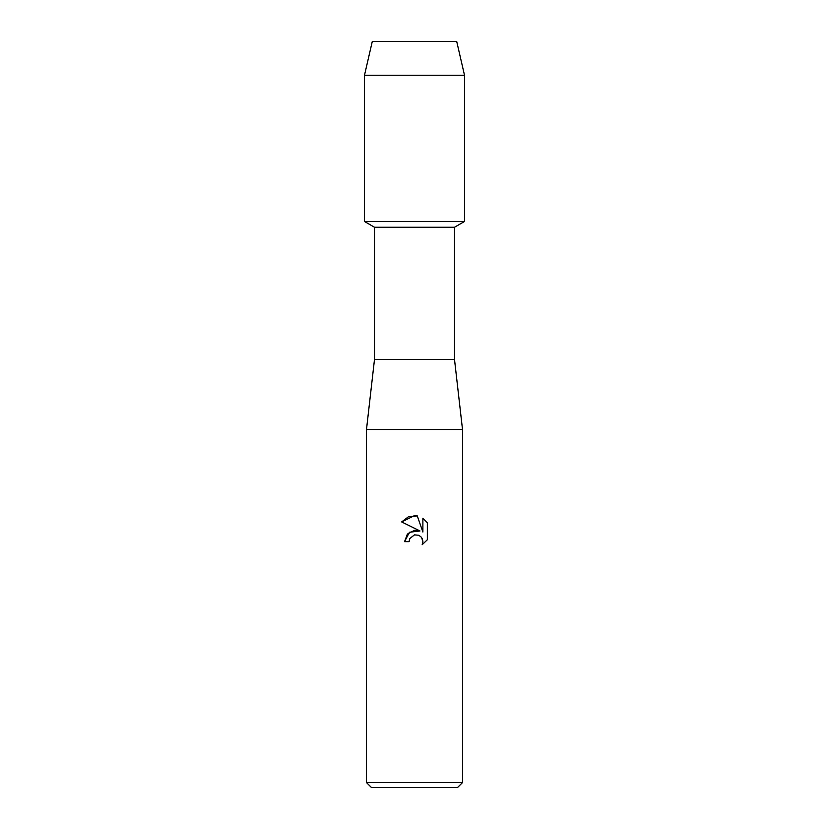 <?xml version="1.0" encoding="UTF-8"?>
<svg xmlns="http://www.w3.org/2000/svg" width="829" height="829" viewBox="0 0 829 829"><rect width="100%" height="100%" fill="white"/><g stroke="black" fill="none" stroke-linecap="round" stroke-linejoin="round"><path stroke-width="1.24" d="M456.706 41.45L372.294 41.45L456.706 41.45L464.509 75.252L464.509 221.478L414.5 221.478L464.509 221.478L454.51 227.25L454.51 359.496L462.509 429.505L462.509 782.545L366.491 782.545L371.496 787.55L457.504 787.55L462.509 782.545M454.51 359.496L374.49 359.496L374.49 227.25L454.51 227.25M374.49 359.496L366.491 429.505L462.509 429.505M409.101 541.658L404.562 541.658L407.381 534.083L414.5 530.301L420.002 530.974L401.661 521.928L414.5 515.607L417.288 515.907L422.883 532.031L422.883 518.218L427.339 522.716L427.339 539.762L422.179 544.705L422.904 541.617L422.375 538.974L420.883 536.736L418.645 535.244L414.5 534.881L409.827 538.529L409.101 541.658L409.567 539.13M421.629 537.617L422.904 541.617L422.179 544.705L427.339 539.762M420.002 530.974L409.433 532.259L404.562 541.658M409.827 538.529L414.396 534.902M427.339 522.716L422.883 518.218M417.288 515.907L408.573 516.664L401.671 521.928M372.294 41.45L364.491 75.252L364.491 221.478L414.5 221.478L364.491 221.478L374.49 227.25M364.491 75.252L464.509 75.252M366.491 429.505L366.491 782.545"/></g></svg>
